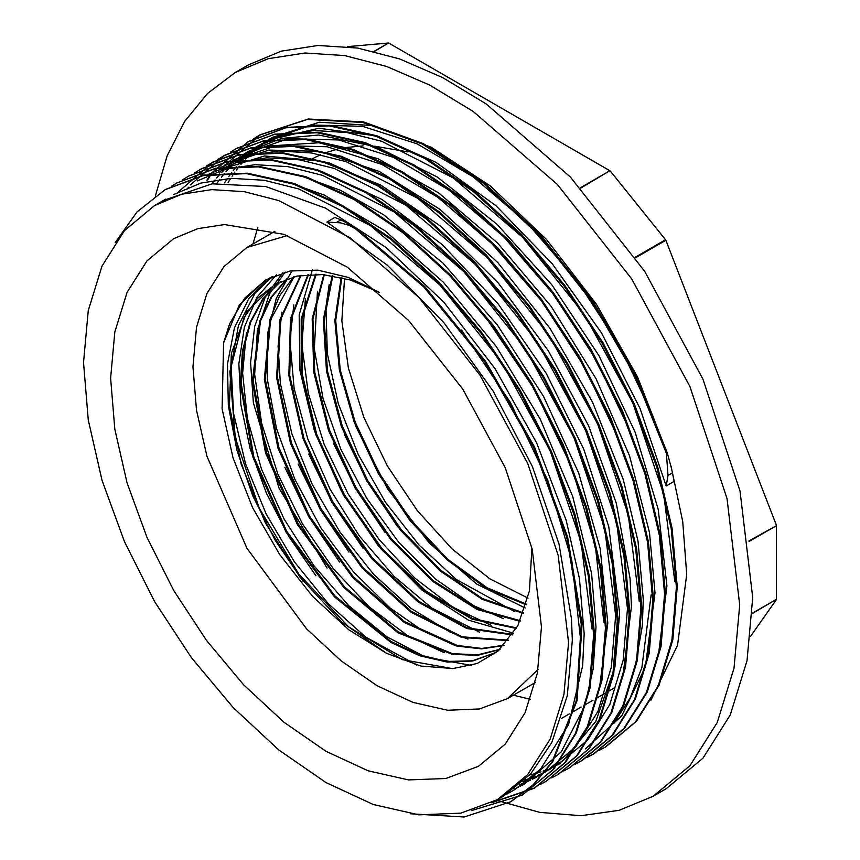 <?xml version="1.0" encoding="UTF-8"?>
<svg xmlns="http://www.w3.org/2000/svg" width="860" height="860" viewBox="0 0 860 860"><rect width="100%" height="100%" fill="white"/><g stroke="black" fill="none" stroke-linecap="round" stroke-linejoin="round"><path stroke-width="1.29" d="M379.41 292.325L348.042 277.318L317.834 270.115L289.992 270.997L265.622 279.941L239.338 304.967L223.6 342.861L222.138 408.779L233.028 457.961L252.657 507.722L279.672 554.635L312.502 596.313L348.773 629.724L386.656 653.407L420.97 666.091L452.973 668.575L477.225 663.447L497.843 651.235L517.86 625.747L529.481 590.971L531.942 548.067M341.151 277.447L334.852 320.543L339.334 370.004L354.191 422.292L378.389 473.763L410.134 520.751L447.168 559.989L486.792 588.649L526.212 604.795M332.218 275.662L323.36 319.554L326.488 371.112L341.345 426.323L366.704 480.804L400.491 530.298L440.03 570.836L482.105 599.323L523.342 613.427M323.758 274.63L312.137 318.899L313.792 372.401L328.541 430.387L354.997 487.846L390.838 539.704L432.806 581.467L477.203 609.482L520.063 621.296M315.631 274.275L301.183 318.705L301.258 373.896L315.781 434.579L343.344 494.908L381.152 549.078L425.539 591.895L472.14 619.189L516.387 628.445M307.955 274.544L290.497 318.759L288.831 375.519L303.096 438.826L331.67 502.003L371.498 558.43L418.283 602.107L466.991 628.52L512.42 634.863M300.548 275.426L280.016 319.232L276.565 377.4L290.476 443.265L320.113 509.292L361.985 567.858L411.134 612.288L461.874 637.496L508.228 640.549M293.583 276.877L279.511 295.937L269.803 319.931L264.364 379.367L277.92 447.813L308.643 516.677L352.579 577.404L404.178 622.414L456.853 646.064L481.492 648.913L503.906 645.505M286.853 278.909L271.007 297.27L259.731 321.081L252.335 381.829L265.557 452.897L297.495 524.686L343.753 587.477L397.879 632.724L452.403 654.353L477.461 655.266L499.843 649.483M280.618 281.435L262.87 298.742L249.991 322.242L242.38 350.988L240.349 383.936L253.033 457.52L286.09 532.179L334.497 596.99L391.031 642.506L419.734 655.804L447.286 662.082L472.635 661.05L494.855 652.847L498.886 650.343M379.593 292.486L350.568 280.048L322.726 274.555L297.022 276.082L274.404 284.649L246.755 311.858L231.308 353.481L229.373 405.769L241.144 464.034L265.428 522.977L300.022 577.329L341.7 622.124L386.656 653.407M223.6 342.861L229.663 323.833L244.788 298.076L265.686 279.898M416.627 665.016L365.779 637.163L328.327 603.698L294.432 561.913L266.256 514.269L245.498 463.744L233.554 413.423L231.093 366.371L238.392 325.521L254.936 293.292L272.244 276.544M471.473 665.393L425.367 657.094L386.731 636.755L348.762 605.655L313.835 565.59L284.101 519.096L261.494 468.979L247.336 418.315L242.638 373.283L246.379 332.874M444.276 652.718L407.715 635.809L369.381 607.063L333.508 568.944L302.397 523.708L277.92 474.183L261.687 423.367L254.657 374.379L257.387 330.272L269.621 293.668L285.219 272.05M455.649 645.785L422.926 630.95L390.117 607.988L353.471 571.868L321.017 528.094L294.851 479.31L276.522 428.517L267.288 378.83L267.653 333.282L276.243 298.323L292.153 270.62M467.904 639.098L449.673 631.939L410.983 608.299L373.648 574.394L340.033 532.179L312.18 484.331L291.906 433.73L280.414 383.495L278.113 346.032L281.887 312.159M479.536 632.207L431.913 608.095L394.052 576.404L359.34 535.973L329.971 489.179L307.74 438.965L294.12 388.365L289.885 340.485L293.819 304.87M491.125 625.338L452.758 607.138L414.617 577.974L378.97 539.37L348.139 493.866L324.102 444.168L308.31 393.375L301.838 344.602L305.45 298.796M503.412 618.641L473.881 605.784L435.353 578.974L398.857 542.423L366.715 498.284L340.893 449.329L323.07 398.513L314.298 348.966L317.415 291.368M514.796 611.696L456.176 579.468L419.003 545.004L385.613 502.466L358.168 454.37L338.292 403.706L327.348 353.589L325.929 307.063L329.197 284.703M341.818 277.608L335.712 320.64L340.281 369.94L355.148 422.013L379.249 473.258L410.844 520.053L447.684 559.183L487.136 587.842L526.406 604.139M332.874 275.77L324.177 319.598L327.434 371.015L342.269 426.012L367.553 480.278L401.19 529.577L440.546 570.051L482.438 598.538L523.568 612.836M324.338 274.684L312.954 318.963L314.717 372.294L329.477 430.108L355.868 487.319L391.536 539.026L433.332 580.683L477.558 608.762L520.311 620.748M316.243 274.275L301.978 318.662L302.161 373.767L316.727 434.257L344.172 494.392L381.872 548.4L426.076 591.121L472.538 618.523L516.688 627.929M308.482 274.512L291.26 318.781L289.755 375.433L304.031 438.546L332.551 501.531L372.24 557.764L418.841 601.409L467.41 627.864L512.743 634.39M301.097 275.34L280.801 319.178L277.447 377.228L291.389 442.921L320.963 508.733L362.662 567.159L411.66 611.557L462.239 636.83L508.539 640.163M294.088 276.748L270.534 319.845L265.256 379.206L278.844 447.447L309.46 516.097L353.245 576.684L404.662 621.64L457.176 645.441L481.783 648.408L504.207 645.193M287.326 278.748L271.62 297.162L260.462 320.984L253.216 381.636L266.46 452.5L298.291 524.073L344.365 586.703L398.287 631.939L452.683 653.75L477.708 654.825L500.112 649.246M281.016 281.252L263.461 298.624L250.712 322.113L243.197 350.762L241.23 383.592L253.84 456.81L286.649 531.168L334.723 595.819L390.935 641.442L419.529 654.933L447.006 661.447L472.366 660.759L494.661 652.955M494.855 652.837L498.553 650.633M276.415 283.52L257.473 298.431L243.692 318.232L229.814 371.789L235.317 438.009L259.387 508.464L298.871 574.2L348.655 626.822L402.243 659.663L452.704 668.596M374.358 51.471L388.462 43L373.95 51.374M388.86 43.108L609.89 170.721L580.371 187.76M347.429 46.666L388.462 43M752.382 613.503L776.429 599.28L752.403 613.159M776.322 599.678L750.694 636.131M749.017 541.456L776.429 525.632L748.952 540.918M776.429 525.632L776.429 599.28M635.572 257.742L665.801 240.284L665.522 239.779L635.239 257.258M665.801 240.284L776.322 525.116M580.715 188.136L609.89 170.721M610.278 171.065L665.522 239.779M666.21 485.964L674.089 481.417L671.703 468.99L667.242 452.812L666.392 453.317L668.016 475.494L666.21 485.964L640.109 408.446L601.419 332.852L552.367 263.902L496.048 205.776L435.848 162.218L375.508 135.762L318.705 128.269L268.89 139.987L256.312 146.813M502.777 796.543L530.566 773.978L551.83 742.47L567.321 695.761L572.351 640.41L571.524 618.878L559.011 544.004L532.394 466.486L493.124 391.096L443.728 322.478L387.14 264.998L326.875 222.063L340.538 222.815L349.536 225.492L355.352 228.749L356.223 228.266L424.593 286.369L485.62 361.275L534.597 447.071L567.589 536.919L582.155 623.736L577.038 700.577L552.84 761.412L534.071 784.212L510.786 801.713M165.356 189.501L203.906 175.107L247.228 173.15L294.206 183.524L343.065 205.82L391.923 239.069L438.89 282.134L482.245 333.239L520.257 390.44L551.518 451.565L574.888 514.215L589.358 575.985L594.518 634.529L590.121 687.538L576.318 732.967L553.754 769.141L522.342 795.048M176.816 182.922L215.688 168.237L259.043 166.367L306.031 176.708L354.868 198.972L403.727 232.286L450.715 275.275L494.027 326.413L532.082 383.625L563.343 444.727L586.66 507.389L601.215 569.18L606.321 627.682L601.925 680.712L588.165 726.163L565.547 762.272L535.038 787.749L492.5 802.316M188.877 175.956L227.534 161.465L270.846 159.487L317.845 169.915L366.704 192.156L415.541 225.438L462.529 268.503L505.873 319.576L543.875 376.809L575.168 437.923L598.495 500.563L612.986 562.343L618.168 620.888L613.728 673.864L599.968 719.347L577.383 755.478L546.337 781.159M194.5 172.946L201.304 168.764L239.327 154.628L282.671 152.714L329.649 163.045L378.497 185.351L427.366 218.623L474.333 261.644L517.666 312.782L555.721 369.972L586.961 431.096L610.321 493.758L624.822 555.528L629.95 614.051L625.575 667.091L611.772 712.499L589.186 748.662L558.656 774.097M178.471 191.78L213.14 161.981L251.152 147.78L294.475 145.877L341.474 156.273L390.322 178.493L439.159 211.818L486.169 254.829L529.481 305.934L567.503 363.167L598.807 424.26L622.103 486.921L636.636 548.712L641.786 607.225L637.357 660.233L623.618 705.716L601 741.814L569.857 767.614M186.77 189.587L188.49 187.308M190.425 184.868L224.922 155.112L262.977 141.008L306.3 139.041L353.288 149.436L402.147 171.71L450.995 204.959L497.962 248.035L541.316 299.129L579.328 356.33L610.6 417.465L633.96 480.106L648.429 541.886L653.6 600.43L649.192 653.428L635.4 698.868L612.836 735.042L582.274 760.423M236.758 148.328L274.759 134.138L318.114 132.257L365.102 142.588L413.94 164.873L462.798 198.176L509.786 241.165L553.109 292.303L591.153 349.515L622.414 410.618L645.742 473.29L660.287 535.071L665.393 593.572L661.007 646.612L647.236 692.053L624.618 728.173L594.109 753.639L587.369 757.241M207.54 179.912L209.431 177.225M210.324 175.988L212.022 173.742M213.936 171.312L248.572 141.502L286.606 127.344L329.917 125.388L376.927 135.815L425.775 158.036L474.612 191.339L521.601 234.393L564.945 285.466L602.946 342.699L634.25 403.813L657.567 466.453L672.068 528.244L677.239 586.778L672.799 639.765L659.05 685.237L636.454 721.368L605.902 746.77L599.732 750.092M212.635 183.76L214.419 180.718M219.354 173.107L221.235 170.452M222.245 169.087L223.976 166.808M225.944 164.325L260.376 134.655L308.235 118.97L363.608 121.959L423.281 143.577L483.804 182.427L541.617 236.306L593.4 301.978L636.077 375.573L667.242 452.812M355.352 228.771L423.733 286.875L484.76 361.77L533.737 447.576L566.718 537.425L581.285 624.231L576.178 701.072L551.97 761.917L533.2 784.718L510.528 801.864L464.196 817L410.446 813.796M115.229 242.477L137.095 211.904L164.98 189.716L203.035 175.612L246.358 173.655L293.335 184.029L342.205 206.325L391.053 239.564L438.019 282.628L481.374 333.734L519.397 390.935L550.658 452.07L574.018 514.721L588.498 576.49L593.647 635.035L589.261 688.032L575.458 733.462L552.894 769.646L522.332 795.027L471.258 810.679M171.376 186.287L176.827 182.944L214.828 168.743L258.172 166.861L305.16 177.203L353.998 199.466L402.856 232.78L449.855 275.781L493.167 326.908L531.211 384.119L562.483 445.222L585.8 507.884L600.345 569.675L605.451 628.176L601.065 681.206L587.305 726.657L564.676 762.777L534.167 788.255L491.458 802.842M182.664 179.772L188.63 176.106L226.674 161.959L269.986 159.992L316.985 170.42L365.833 192.651L414.671 225.944L461.659 268.997L505.013 320.07L543.004 377.303L574.297 438.428L597.635 501.068L612.116 562.849L617.308 621.393L612.857 674.369L599.097 719.841L576.522 755.983L545.96 781.375L540.263 784.46M200.434 169.269L238.467 155.123L281.811 153.22L328.778 163.54L377.637 185.857L426.495 219.117L473.473 262.149L516.806 313.276L554.851 370.466L586.09 431.591L609.45 494.263L623.962 556.022L629.079 614.545L624.715 667.586L610.901 713.005L588.315 749.167L557.796 774.591L551.561 777.924M206.841 165.808L212.269 162.486L250.281 148.285L293.615 146.383L340.614 156.767L389.451 178.987L438.299 212.323L485.298 255.334L528.62 306.429L566.643 363.662L597.937 424.765L621.242 487.416L635.776 549.217L640.915 607.719L636.486 660.727L622.758 706.211L600.13 742.309L569.6 767.765L563.676 770.968M217.806 159.476L224.062 155.617L262.117 141.502L305.44 139.535L352.417 149.93L401.276 172.215L450.124 205.465L497.101 248.529L540.456 299.624L578.468 356.835L609.729 417.96L633.089 480.611L647.569 542.38L652.729 600.925L648.322 653.922L634.529 699.363L611.965 735.537L581.403 760.917L575.523 764.088M230.373 152.231L235.898 148.834L273.899 134.633L317.254 132.762L364.231 143.093L413.069 165.367L461.938 198.671L508.926 241.671L552.238 292.808L590.293 350.02L621.554 411.112L644.871 473.785L659.416 535.565L664.522 594.077L660.136 647.107L646.365 692.547L623.747 728.678L593.25 754.145L586.918 757.531M206.776 180.256L208.776 177.429M209.657 176.225L211.27 174.107M212.345 172.731L213.011 171.882M213.076 171.806L247.712 142.007L285.746 127.85L329.058 125.893L376.056 136.31L424.904 158.541L473.742 191.845L520.741 234.887L564.085 285.971L602.086 343.204L633.379 404.318L656.696 466.958L671.198 528.739L676.379 587.283L671.929 640.259L658.179 685.742L635.594 721.873L605.032 747.275L599.345 750.361M253.463 138.901L259.505 135.149L307.375 119.465L362.737 122.464L422.41 144.082L482.933 182.933L540.746 236.801L592.54 302.473L635.207 376.078L666.382 453.317M461.498 330.057L510.453 402.458L548.056 480.976L571.792 560.526L580.221 635.862M514.602 789.727L506.508 794.285M173.591 194.532L200.907 183.105L231.34 178.31L264.214 180.245L298.882 188.963L370.531 225.653L440.094 285.176L501.713 362.318L550.034 450.5L581.038 542.026L592.024 629.025M484.997 316.276L534.028 388.677L571.631 467.238L595.432 546.852L603.827 622.199M197.241 180.923L224.546 169.474L254.958 164.636L287.842 166.614L322.521 175.354L394.16 212.001L463.733 271.545L525.331 348.687L573.684 436.869L604.644 528.384L615.685 615.405L611.353 667.102L597.937 711.467L575.91 746.738L546.089 771.517L542.058 773.742M540.381 774.602L536.081 776.655M533.942 777.601L529.663 779.321M527.373 780.17L522.966 781.643M209.044 174.085L236.328 162.615L266.772 157.853L299.667 159.809L334.325 168.485L405.963 205.218L475.548 264.686L537.156 341.871L585.477 430.032L616.502 521.568L627.456 608.558L623.199 660.308L609.74 704.63L587.702 739.912L557.925 764.723M220.88 167.302L248.164 155.8L278.575 150.984L311.481 153.005L346.15 161.712L417.777 198.37L487.383 257.882L548.949 335.067L597.334 423.217L628.284 514.753L639.292 601.753M655.03 592.637L649.558 532.695L629.499 455.843L596.055 378.819L551.142 306.429L497.596 243.09L438.632 192.833L377.895 158.638L319.114 142.814L265.837 146.157L232.673 160.433L276.565 145.501L327.101 146.78L381.743 164.368L437.622 197.155L491.823 243.563L541.585 301.054L584.252 366.65L617.706 436.912M651.106 594.926L641.861 667.629L630.111 697.879L613.911 723.228M244.509 153.65L288.304 138.653L338.829 139.987L393.396 157.434L449.221 190.221L503.412 236.478L553.12 293.905L595.851 359.394L629.305 429.57M216.956 183.298L219.88 179.288M221.418 177.289L224.481 173.526M226.008 171.763L229.201 168.248M230.888 166.507L234.253 163.217M235.919 161.68L239.392 158.649M241.198 157.165L244.853 154.338M246.723 152.983L250.475 150.414M252.259 149.264L256.312 146.823L283.628 135.364L314.029 130.526L346.924 132.515L381.593 141.255L453.231 177.891L522.815 237.435L584.402 314.588L632.766 402.76L663.716 494.285L674.756 581.295M224.578 182.814L227.362 178.547M228.825 176.44L231.77 172.408M233.253 170.495L236.328 166.743M237.919 164.905L241.144 161.368M242.789 159.67L246.132 156.402M247.82 154.832L251.314 151.779M253.152 150.274L256.742 147.479M258.43 146.243L262.085 143.717M264.353 142.244L268.116 139.976L311.987 125.044L362.533 126.334L417.143 143.867L473.011 176.676L527.202 223.019L576.952 280.521L619.651 346.064L653.062 416.304M356.223 228.255L341.012 219.827L334.755 217.516L326.875 222.063M658.341 655.933L666.876 585.843L658.201 509.41L635.153 432.128L598.968 355.717L551.959 284.907L496.919 224.137L437.267 177.085L376.637 146.813L318.738 135.031L281.457 138.439L248.443 151.371L244.498 153.628M246.39 152.575L242.595 154.961M240.768 156.187L236.973 158.885M235.07 160.336L231.512 163.196M229.835 164.636L226.374 167.764M224.621 169.452L221.332 172.796M219.773 174.472L216.612 178.074M215.011 179.998L212.001 183.836M585.499 748.823L621.662 715.918L645.312 667.145L655.03 593.013M634.529 670.284L642.28 625.972L643.237 599.474L637.98 541.123L623.274 479.547L592.54 402.168L549.948 328.348L497.983 262.73L439.911 209.27L379.249 171.441L319.716 151.414L268.9 150.027L224.793 164.98M529.642 774.989L534.211 773.871M536.565 773.215L541.005 771.839M543.122 771.108L547.444 769.474M549.454 768.646L553.55 766.808M555.925 765.647L560.15 763.422M622.855 676.648L631.423 606.3L630.101 578.49L616.319 503.197L588.519 425.657L548.261 350.687L498.123 282.875L441.062 226.524L380.658 184.986L320.565 161.024L264.461 155.94L213 171.85M524.729 779.988L529.169 778.612M531.48 777.816L535.769 776.193M537.876 775.322L542.079 773.441M543.821 772.602L547.315 770.796M548.788 769.99L563.257 760.358L595.765 721.411L614.889 667.188L619.587 613.47M619.576 613.105L608.772 526.75L583.843 449.296L546.164 373.337L497.886 303.634L442.072 244.401L382.077 199.466L321.586 171.43L309.363 167.958M519.494 784.718L523.815 783.073M526.062 782.149L530.255 780.246M532.501 779.149L537.317 776.58M599.248 690.118L607.805 622.962L600.14 548.476L578.64 472.989L543.509 396.31L497.338 324.833L442.857 263.042L383.474 214.656L340.646 190.404L298.474 175.042M514.011 789.104L518.096 787.287M520.149 786.298L523.482 784.578M524.224 784.169L561.247 751.823L584.714 706.114L593.239 668.833L595.958 627.112M595.958 626.746L591.54 573.319L572.717 496.704L540.381 419.508L496.36 346.537L443.438 282.241L384.807 230.716L324.08 195.016L286.917 181.933M514.592 789.716L540.553 769.205L568.567 724.593L582.682 665.758L584.155 633.938M584.155 633.583L579.436 578.49L566.235 520.397L536.64 442.932L494.994 368.607L443.717 302.107L386.043 247.444L325.456 208.152L265.675 186.502L212.087 183.825L163.464 200.412M355.9 426.71L387.559 488.802L429.215 542.982L476.666 584.037L525.245 607.966M344.441 434.472L367.908 482.589L397.685 526.804M333.562 443.588L356.266 489.716L384.818 532.254M312.449 269.664L299.183 314.975L299.871 370.348L314.394 430.838L341.366 491.125L378.4 545.842L422.088 590.164L468.539 620.178L513.527 633.186M308.686 454.112L332.54 503.207L362.995 548.196M298.076 463.948L320.619 509.829L348.923 552.152M284.853 467.27L308.837 516.71L339.517 562.053M282.918 272.663L265.632 296.098L254.657 326.499L250.54 362.63L253.334 402.813L279.038 488.308L327.123 568.105M276.361 274.834L257.054 297.184L244.369 327.305L238.876 363.758L240.864 404.877L250.152 448.683L266.353 493.145L288.616 536.178L315.921 575.716M270.244 277.479L248.938 298.356L234.468 327.724L227.47 364.07L228.308 405.63L236.908 450.35L252.808 495.983L275.221 540.306L302.978 581.124M344.581 278.307L341.871 320.812L348.44 368.123L363.887 417.465L387.312 465.916L417.326 510.636L452.166 549.002L489.791 578.737L527.986 598.098M568.6 642.56L558.151 555.248L527.728 463.389L479.934 374.906L418.895 297.42L349.859 237.586L278.78 200.584L244.391 191.715L211.764 189.576L181.621 194.22L154.606 205.529L124.442 230.555L102.039 266.03L88.236 310.589L83.57 362.533L88.236 419.852L102.028 480.353L124.442 541.703L154.606 601.548L191.35 657.599L233.275 707.683L278.769 749.877L326.08 782.578L373.39 804.508L418.885 814.839L460.82 813.173L497.564 799.563L527.728 774.538L550.142 739.062L563.934 694.504L568.6 642.56M541.51 626.918L532.232 549.357L505.207 467.765L462.744 389.161L408.521 320.329L347.204 267.18L284.058 234.307L224.535 224.535L197.757 228.663L173.763 238.704L146.963 260.935L127.065 292.443L114.799 332.035L110.66 378.174L114.799 429.086L127.054 482.836L146.963 537.328L173.752 590.497L206.4 640.281L243.649 684.764L284.058 722.25L326.08 751.296L368.112 770.786L408.521 779.955L445.77 778.472L478.407 766.389L505.207 744.158L525.116 712.65L537.371 673.058L541.51 626.918M639.378 384.775L636.97 379.454M407.995 151.93L374.723 146.146M363.113 145.888L345.032 147.576M337.894 149.038L325.886 152.65M320.705 154.703L312.502 158.659M257.86 227.212L252.958 243.982M513.442 695.159L530.416 699.298M287.455 235.522L246.884 247.486L223.976 266.493L206.959 293.432L196.467 327.284L192.93 366.736L196.467 410.274L206.948 456.219L246.884 548.271L306.633 628.886L341.194 660.932L377.121 685.764L413.058 702.426L447.608 710.274L479.461 709.005L507.368 698.675L538.016 669.51M496.327 800.273L539.779 812.367L581.027 815.753L619.114 810.335L653.181 796.231L666.167 788.727L702.921 758.24L730.226 715.015L747.039 660.716L752.715 597.431L739.998 491.038L702.921 379.12L644.688 271.308L570.309 176.891L486.19 103.995L442.728 77.669L399.588 58.899L357.685 48.096L317.942 45.494L281.209 51.148L248.293 64.93L235.296 72.433L207.561 93.407L184.696 121.389L167.162 155.8L155.327 195.94M653.181 796.231L689.924 765.744L717.229 722.518L734.042 668.22L739.729 604.935L727.001 498.542L689.924 386.624L631.692 278.812L557.312 184.395L473.193 111.499L429.742 85.172L386.591 66.403L344.688 55.599L304.945 52.997L268.212 58.652L235.296 72.433M650.87 700.212L677.605 645.226L686.742 574.351L682.775 521.611L671.004 466.012M667.177 452.854L637.529 376.82L596.421 304.182L546.315 239.252L490.146 185.878L431.269 147.221L373.154 125.571L319.254 122.195L272.749 137.32L268.126 139.987M270.964 138.374L266.847 140.975M264.654 142.459L260.999 145.103M259.322 146.404L255.775 149.285M253.969 150.855L250.55 154.004M248.905 155.596L245.637 158.96M244.025 160.723L240.886 164.346M239.349 166.216L236.371 170.076M234.93 172.054L232.082 176.192M230.684 178.343L227.997 182.718M668.016 475.494L672.531 472.882M341.012 219.827L336.507 222.428M275.275 284.155L274.404 284.66M510.528 801.864L511.399 801.37M545.971 781.407L546.842 780.901M581.414 760.939L582.284 760.444M605.042 747.297L605.913 746.803M188.63 176.096L189.49 175.601M212.259 162.454L213.119 161.959M235.887 148.812L236.758 148.318M247.701 141.997L248.572 141.492M259.516 135.17L260.387 134.676M614.524 687.807L608.751 691.139M604.784 693.429L596.904 697.976M593.024 700.212L585.144 704.759M581.156 707.07L573.276 711.618M569.363 713.875L561.483 718.422M274.834 231.351L246.884 247.486M535.328 682.528L507.368 698.675M165.733 199.111L154.606 205.529M502.788 796.553L497.564 799.563M538.231 776.086L534.286 778.364"/></g></svg>
